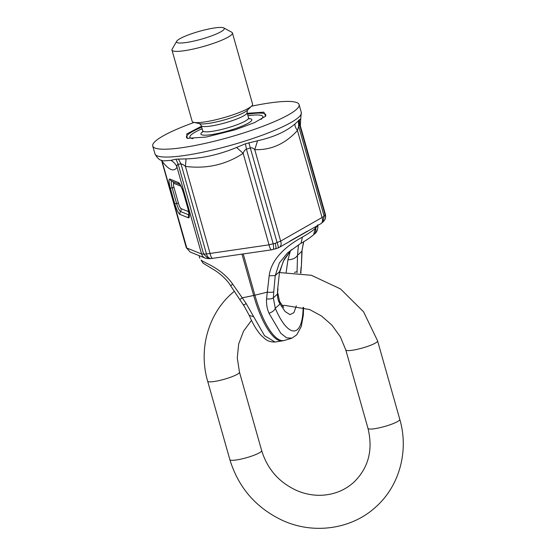 <?xml version="1.0" encoding="UTF-8"?>
<svg xmlns="http://www.w3.org/2000/svg" width="556" height="556" viewBox="0 0 556 556"><rect width="100%" height="100%" fill="white"/><g stroke="black" fill="none" stroke-linecap="round" stroke-linejoin="round"><path stroke-width="0.83" d="M186.566 247.191L161.817 160.364M161.629 160.302L161.977 161.136C168.975 170.178 173.986 172.2 177.023 167.21C176.787 165.438 177.183 164.444 178.191 164.235L175.946 159.183L170.873 160.357L163.575 160.892M170.873 160.357C173.778 161.956 175.828 164.242 177.023 167.21L201.571 253.981L203.614 254.071L208.375 258.644L205.268 258.13A6.609 6.387 -68 0 1 205.261 258.137A6.609 6.387 -68 0 1 201.571 253.981L186.531 247.906L190.221 252.063L205.261 258.137A6.609 6.387 -68 0 0 205.623 258.262M163.096 160.74L163.11 160.74C159.947 160.566 157.237 158.272 154.964 153.866A76.047 12.42 -15.8 0 0 219.967 148.216A76.047 12.42 -15.8 0 0 298.746 117.191A76.047 12.42 -15.8 0 0 301.31 112.451L300.72 118.769L294.923 124.009C285.944 131.654 273.489 137.235 257.553 140.751L245.46 143.775L236.599 147.465C219.328 154.596 202.481 158.404 186.058 158.898L175.946 159.183M201.05 260.034L202.996 263.12L201.05 260.034C204.003 262.939 221.267 267.797 232.63 284.04L242.214 297.801L240.004 299.448M271.696 249.825L211.252 258.547A6.609 4.802 -91.9 0 1 206.484 253.974L269.041 244.828A6.609 1.939 81.7 0 0 271.696 249.825L278.042 247.969A6.609 1.244 -112.8 0 0 277.083 242.52L275.185 243.32C276.172 247.1 276.235 248.991 275.366 248.977M212.983 258.29C211.885 258.693 210.912 257.067 210.05 253.411L185.433 166.404L186.058 158.898M231.011 285.582L232.63 284.04M243.542 304.598C242.937 305.397 243.82 305.056 246.19 303.576L264.545 335.727L275.018 342.037M246.19 303.576L242.214 297.801A60.507 9.883 164.2 0 0 253.661 295.445A61.167 18.751 77.3 0 0 282.851 340.793L274.928 342.044C270.862 342.051 267.638 341.057 265.254 339.056L261.299 335.539C256.914 330.73 252.89 324.03 249.248 315.44L253.612 316.684M178.386 158.946L181.02 163.964L178.191 164.235L203.614 254.071L206.484 253.974L181.02 163.964C182.146 163.971 183.619 164.778 185.433 166.404C206.644 169.073 225.889 164.715 243.16 153.345L236.599 147.465M194.12 122.438A76.047 12.42 -15.8 0 0 155.312 141.28A76.047 12.42 -15.8 0 0 152.747 146.019A76.047 12.42 -15.8 0 0 217.75 140.369A76.047 12.42 -15.8 0 0 296.522 109.344A76.047 12.42 -15.8 0 0 299.093 104.604A76.047 12.42 -15.8 0 0 251.5 106.203M272.815 249.554C273.719 249.561 273.837 247.635 273.184 243.771L269.041 244.828L243.16 153.345C243.882 151.149 244.967 149.759 246.419 149.175L245.46 143.775M275.185 243.32L273.184 243.771L246.419 149.175L250.318 147.924L248.824 142.697M294.923 124.009C294.819 125.948 295.66 128.116 297.446 130.5L322.07 217.507L280.648 241.109L254.759 149.627C270.974 150.266 285.207 143.893 297.446 130.5L298.676 126.254L299.747 125.281L300.358 125.927L325.441 214.581C326.163 218.918 324.127 220.628 324.482 220.232L322.946 222.046L324.141 216.263L322.07 217.507A6.609 4.26 60.3 0 1 320.875 223.686L279.453 247.281A6.609 4.26 60.3 0 0 280.648 241.109L277.083 242.52L250.318 147.924C251.812 147.562 253.3 148.132 254.759 149.627L257.553 140.751M325.19 214.359L324.141 216.263L298.676 126.254L298.426 120.471M266.532 298.968C266.268 304.014 267.082 308.761 268.972 313.209A6.609 3.239 -23.2 0 0 275.276 308.323L273.337 297.856C272.225 298.774 269.959 299.142 266.532 298.968L269.173 275.776C271.55 256.434 290.871 243.326 302.381 237.113C308.476 233.596 312.785 230.698 315.308 228.419L314.925 227.07M307.447 231.115L289.954 241.082M202.996 263.12L215.054 270.466C222.108 274.991 228.057 281.294 230.601 285.694L244.605 306.849L249.248 315.44M323.967 220.892A6.609 6.151 -138.4 0 0 325.163 215.109L299.747 125.281L299.35 119.63M300.358 125.927L300.692 118.748M303.124 307.315A54.127 16.59 77.3 0 1 275.276 308.323L280.029 303.993C278.327 301.303 277.465 298.016 277.437 294.117L273.337 297.856L273.767 291.81C272.683 292.338 270.431 292.463 267.019 292.185A60.507 9.883 -15.8 0 1 254.884 295.166L253.661 295.445L241.971 254.148M300.393 243.632L287.584 252.862L279.369 262.898L275.234 275.581L269.173 275.776M317.803 224.742C318.171 229.28 316.885 232.498 313.959 234.389A6.609 6.199 -132.4 0 0 313.959 234.382L312.715 235.487C309.942 237.787 306.05 240.407 301.039 243.347L302.381 237.113M313.619 234.695L315.308 228.419L317.754 225.458M298.468 244.89L297.516 255.273L301.839 251.333L303.604 241.804M291.413 249.679L284.165 259.416L279.557 271.641L277.639 289.37L279.557 271.641L275.234 275.581L273.767 291.81M302.068 250.742L301.387 266.324L301.839 251.333L303.736 241.721M300.754 273.093L301.387 266.324M277.639 289.37L277.437 294.117L277.972 288.675M297.05 272.635L297.516 255.273C295.959 258.019 292.762 259.541 287.925 259.847L290.434 250.784M287.925 259.847L286.166 272.384M296.327 305.863L293.929 312.625L290.037 314.633L285.179 311.617L280.029 303.993A9.918 6.213 -27.7 0 0 279.599 301.456L283.748 307.419M201.446 126.254L186.733 133.975L187.247 138.326L206.213 137.054L235.271 129.763L254.683 122.542L265.678 116.134L263.829 112.159L247.26 113.292M176.711 41.241L172.165 49.123A31.414 5.129 -15.8 0 0 171.978 50.061L192.14 121.312A31.414 5.129 -15.8 0 0 193.815 122.369A31.414 5.129 -15.8 0 0 229.274 116.044A31.414 5.129 -15.8 0 0 251.527 106.161A31.414 5.129 -15.8 0 0 251.722 105.981A31.414 5.129 -15.8 0 0 252.591 104.201L232.429 32.957A31.414 5.129 -15.8 0 0 231.782 32.255L223.776 27.925A24.798 4.052 -15.8 0 0 201.112 30.837A24.798 4.052 -15.8 0 0 177.406 40.435A24.798 4.052 -15.8 0 0 176.711 41.241A24.798 4.052 -15.8 0 0 195.802 40.63A24.798 4.052 -15.8 0 0 223.449 30.024A24.798 4.052 -15.8 0 0 223.776 27.925M171.978 50.061A31.414 5.129 -15.8 0 0 198.833 47.726A31.414 5.129 -15.8 0 0 231.365 34.91A31.414 5.129 -15.8 0 0 232.429 32.957M174.73 203.628A10.314 2.099 -107.8 0 0 179.998 214.428A3.308 3.19 -68 0 1 180.519 211.523A7.673 1.564 -107.8 0 1 176.606 203.489L172.165 187.796A3.308 0.542 -15.8 0 1 170.289 187.935L174.73 203.628A3.308 0.542 -15.8 0 0 176.606 203.489A3.308 0.542 -15.8 0 1 178.476 203.35A5.025 1.022 -107.8 0 0 181.047 208.618A3.308 3.19 -68 0 1 180.519 211.523L188.922 214.908A7.673 1.564 -107.8 0 0 189.13 214.95M179.998 214.428L188.401 217.82A3.308 3.19 -68 0 1 188.922 214.908A3.308 3.19 -68 0 0 189.123 214.595M188.401 217.82A10.314 2.099 -107.8 0 0 188.123 209.028L183.682 193.335A10.314 2.099 -107.8 0 0 178.413 182.535L170.018 179.15A10.314 2.099 -107.8 0 0 170.289 187.935M188.123 209.028A3.308 0.542 164.2 0 1 188.025 208.945L189.109 215.394L189.408 214.769M188.706 211.704L181.047 208.618M178.476 203.35L174.035 187.657A3.308 0.542 -15.8 0 0 172.165 187.796A7.673 1.564 -107.8 0 1 171.915 181.249M174.035 187.657A5.025 1.022 -107.8 0 1 173.903 183.376L180.922 186.211M170.018 179.15A3.308 3.19 112 0 0 171.957 181.263M178.413 182.535A3.308 3.19 112 0 0 179.81 184.39M183.682 193.335A3.308 0.542 164.2 0 1 183.584 193.252L188.025 208.945M173.903 183.376A3.308 3.19 112 0 0 172.193 181.36M243.229 253.967L254.884 295.166A61.167 18.751 -102.7 0 0 284.081 340.522L282.851 340.793M299.225 125.816L298.906 120.068M291.949 338.166L286.611 337.853L280.815 333.294L268.972 313.209M313.959 234.382A6.609 6.199 -132.4 0 0 315.648 228.106L315.294 226.862M301.157 266.838L300.539 273.065M282.434 306.002A27.605 8.458 77.3 0 0 282.886 305.48M297.133 271.599L294.451 272.405M265.101 116.656A41.213 6.728 -15.8 0 0 247.538 114.272M201.724 127.234A41.213 6.728 -15.8 0 0 188.011 138.472M202.148 128.728A37.905 6.192 -15.8 0 0 192.953 138.659M260.986 119.408A37.905 6.192 -15.8 0 0 247.955 115.766M202.794 131.654A26.452 4.323 -15.8 0 0 206.964 135.122A26.452 4.323 -15.8 0 0 232.179 129.652A26.452 4.323 -15.8 0 0 248.935 118.595M202.634 132.133L202.745 130.855A23.804 3.885 -15.8 0 0 230.886 126.865A23.804 3.885 -15.8 0 0 248.56 117.886L247.066 112.618L247.392 110.213M193.815 122.369L199.792 123.724A25.791 4.212 -15.8 0 0 228.905 118.539A25.791 4.212 -15.8 0 0 247.344 110.276L251.722 105.981M202.745 130.855L201.251 125.58A23.804 3.885 -15.8 0 0 229.392 121.59A23.804 3.885 -15.8 0 0 247.066 112.618M261.667 450.624A16.534 2.704 164.2 0 1 261.105 451.653A16.534 2.704 164.2 0 1 241.512 458.992A16.534 2.704 164.2 0 1 229.85 459.624L207.645 381.159A16.534 2.704 -15.8 0 0 219.307 380.526A16.534 2.704 -15.8 0 0 238.899 373.187A16.534 2.704 -15.8 0 0 239.462 372.152L261.667 450.624C267.561 469.584 279.619 483.046 297.842 491.011C306.071 494.326 314.418 495.716 322.876 495.187C334.9 494.305 345.213 489.996 353.804 482.267C368.482 467.978 373.215 450.019 367.989 428.384A16.534 2.704 -15.8 0 0 379.651 427.752A16.534 2.704 -15.8 0 0 399.243 420.412A16.534 2.704 -15.8 0 0 399.799 419.384C408.987 450.61 399.618 485.694 376.078 506.704C351.927 529.249 313.855 534.712 282.795 520.541C256.135 508.038 238.482 487.73 229.85 459.624M279.689 272.572L311.353 275.289L340.536 288.96L363.575 311.791L377.6 340.911A16.534 2.704 164.2 0 1 377.037 341.94A16.534 2.704 164.2 0 1 357.445 349.279A16.534 2.704 164.2 0 1 345.783 349.912L367.989 428.384M161.553 160.274L186.288 247.698L190.221 252.063M171.86 181.228L179.866 184.453M180.262 184.613L179.734 184.307C180.763 185.433 182.041 188.415 183.584 193.252M199.041 255.621L199.792 258.276M211.252 258.547L208.375 258.644M154.964 153.866L152.747 146.019M301.31 112.451L299.093 104.604M300.296 119.867L300.72 118.769M284.081 340.522L291.768 338.236L296.723 334.865L301.255 326.553L303.319 315.176L303.604 307.447M279.453 247.281L278.042 247.969M322.939 222.046L320.875 223.686M300.949 273.121L300.991 272.523M291.462 249.637L283.435 261L279.786 271.933M277.791 293.109L279.599 301.456M249.324 118.921L248.56 117.886M201.251 125.58L199.715 123.71M377.6 340.911L399.799 419.384M282.1 305.564L284.568 305.348L309.609 309.525L321.611 316.072L331.981 325.197L340.355 336.825L345.783 349.912M251.486 320.36L243.542 331.174L238.684 343.949L237.273 357.904L239.462 372.152M207.645 381.159C198.457 349.932 207.826 314.842 231.365 293.839L234.236 291.344"/></g></svg>
